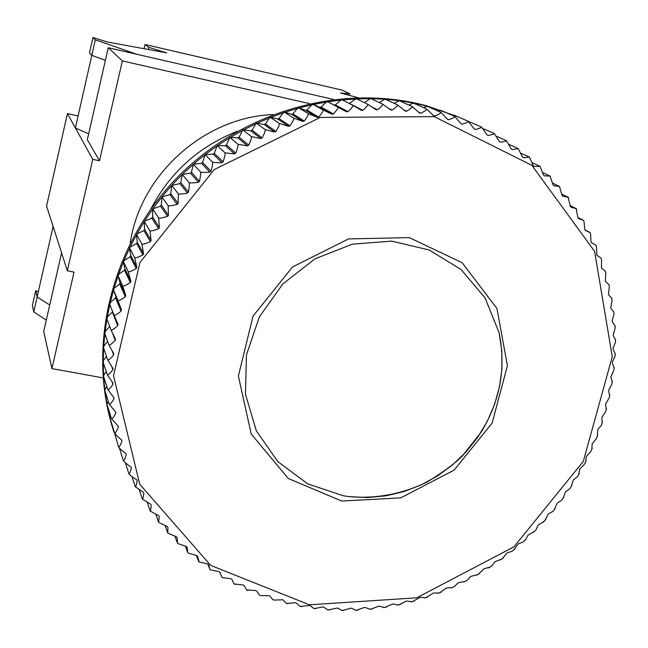 <?xml version="1.0" encoding="UTF-8"?>
<svg xmlns="http://www.w3.org/2000/svg" width="648" height="648" viewBox="0 0 648 648"><rect width="100%" height="100%" fill="white"/><g stroke="black" fill="none" stroke-linecap="round" stroke-linejoin="round"><path stroke-width="0.97" d="M113.173 429.648C86.702 346.235 111.213 245.527 176.823 177.981C242.498 110.492 342.743 82.766 427.348 106.029L429.195 106.831C344.218 83.471 243.502 111.375 177.576 179.245C111.707 247.163 87.197 348.381 113.943 432.095M427.348 106.029L458.784 117.094M125.437 462.858L128.879 473.826C129.398 474.255 130.224 472.327 131.366 468.059L130.872 466.86C126.797 464.154 124.286 462.065 123.331 460.59C123.873 460.995 124.853 459.084 126.255 454.839L125.834 453.608C121.913 450.676 119.491 448.457 118.568 446.974L114.016 431.074M121.524 439.952L121.937 441.264L121.589 440.008C117.839 436.849 115.514 434.516 114.623 433.018L109.966 418.073L110.719 416.267M117.968 425.922L118.438 427.388L118.155 426.101L111.513 418.778L106.928 404.198L108.313 401.355M115.223 411.577L115.765 413.246L115.563 411.942L109.253 404.295L104.725 390.096L106.807 386.386M113.295 396.949L113.935 398.893L113.813 397.564L107.86 389.626L103.364 375.816L106.191 371.369M112.169 382.028L112.963 384.369L112.914 383.033L107.341 374.819L102.854 361.398L106.466 356.351M111.812 366.752L112.857 369.741L112.89 368.396L107.706 359.915L103.194 346.899L107.641 341.375M112.104 350.876L113.611 355.047L113.724 353.703L108.945 344.987L104.401 332.375L109.715 326.471M112.549 333.218L115.247 340.346L115.433 339.001L111.075 330.075L106.466 317.868L112.323 312.044L112.485 311.234M114.08 315.244L109.382 303.434L115.571 297.934L115.911 296.646L113.141 289.13L119.645 283.97L120.058 282.698L117.742 275.011L124.529 270.208L125.015 268.961L123.169 261.12L130.216 256.697L130.774 255.474L129.398 247.512L136.688 243.486L137.311 242.295L136.404 234.236L143.905 230.623L144.609 229.465L144.18 221.341L151.867 218.157L152.628 217.04L152.677 208.883L160.526 206.137L161.352 205.06L161.887 196.895L169.865 194.603L170.748 193.574L171.752 185.433L179.836 183.603L180.776 182.623L182.258 174.539L190.415 173.178L191.411 172.247L193.355 164.244L201.552 163.353L202.597 162.486L205.003 154.589L213.216 154.175L214.31 153.374L217.161 145.614L225.358 145.679L226.492 144.933L229.789 137.344L237.929 137.886L239.104 137.214L242.822 129.819L250.898 130.831L252.096 130.224L256.227 123.047L264.198 124.538L265.429 123.995L269.949 117.069L277.781 119.013L279.037 118.552L283.937 111.893L291.616 114.291L292.888 113.902L298.145 107.536L305.629 110.387L306.917 110.071L312.506 104.012L319.788 107.301L321.084 107.058L326.989 101.331L334.028 105.041L335.332 104.871L341.52 99.508L352.909 105.349C353.152 106.248 351.532 108.354 348.033 111.675L346.688 111.845L337.973 107.236C338.216 108.176 336.668 110.403 333.339 113.935L332.003 114.186L323.093 110.006C323.336 110.978 321.878 113.327 318.727 117.053L317.399 117.385L308.327 113.635C308.561 114.647 307.209 117.11 304.252 121.03L302.932 121.435L293.722 118.13C293.965 119.167 292.71 121.743 289.956 125.834L288.66 126.32L279.337 123.46C279.588 124.546 278.446 127.211 275.91 131.471L274.639 132.022L265.226 129.624C265.478 130.742 264.457 133.504 262.148 137.911L260.909 138.534L251.432 136.598C251.699 137.749 250.8 140.592 248.735 145.136L247.52 145.832L238.027 144.35C238.302 145.541 237.533 148.457 235.71 153.122L234.536 153.884L225.042 152.863C225.334 154.086 224.694 157.075 223.131 161.838L222.005 162.672C216.967 162.786 213.816 162.599 212.528 162.105C212.844 163.361 212.341 166.415 211.037 171.258L209.96 172.157C204.938 172.546 201.803 172.514 200.548 172.044C200.872 173.332 200.516 176.426 199.479 181.351L198.45 182.307C193.46 182.979 190.35 183.084 189.127 182.647C189.467 183.951 189.265 187.094 188.495 192.067L187.523 193.08C182.582 194.027 179.512 194.287 178.313 193.857L178.135 203.383L177.22 204.444C172.344 205.659 169.322 206.064 168.148 205.659L168.431 215.249L167.573 216.359C162.778 217.833 159.813 218.376 158.679 217.987L159.416 227.618L158.622 228.776C153.924 230.51 151.024 231.19 149.923 230.81L151.122 240.449L150.401 241.647C145.816 243.632 142.989 244.442 141.92 244.077L143.581 253.692L142.933 254.923C138.478 257.151 135.732 258.082 134.703 257.734L136.825 267.308L136.25 268.564C131.941 271.018 129.284 272.079 128.288 271.731L130.872 281.224L130.369 282.512C126.214 285.193 123.663 286.359 122.699 286.011L125.744 295.407L125.315 296.719C121.338 299.603 118.884 300.875 117.96 300.534L121.451 309.801L121.103 311.129C117.312 314.207 114.971 315.584 114.08 315.244L118.009 324.348L117.742 325.685C114.145 328.949 111.926 330.415 111.075 330.075M349.394 103.542L356.06 98.528L367.853 104.328C368.096 105.195 366.404 107.171 362.759 110.265L361.414 110.363L352.909 105.349M364.411 102.635L370.559 98.399L382.749 104.19C383 105.017 381.235 106.863 377.452 109.731L376.115 109.739L367.853 104.328M379.315 102.562L384.961 99.12L397.54 104.919C397.799 105.705 395.977 107.414 392.072 110.047L390.744 109.982L382.749 104.19M394.187 103.372L399.217 100.675L412.177 106.507C412.444 107.268 410.581 108.832 406.571 111.221L405.251 111.075L397.54 104.919M408.969 105.065L413.27 103.064L426.611 108.953C426.894 109.674 424.983 111.1 420.884 113.238L419.588 113.019L412.177 106.507M423.638 107.641L427.089 106.264L440.786 112.234C441.085 112.922 439.15 114.202 434.978 116.081L433.698 115.79L426.611 108.953M438.161 111.092L440.616 110.265L454.669 116.34L461.068 123.776L462.291 124.214C466.463 122.893 468.447 121.913 468.245 121.273L453.803 115.052L452.507 115.409M300.048 606.326L296.282 602.988L295.043 602.721L286.886 603.523M313.899 608.472L309.874 605.435L300.632 606.431M188.187 553.052L196.628 555.522L197.6 556.324L199.155 561.954L207.546 563.938L208.567 564.667L210.041 569.762L218.935 571.666L220.004 572.338L221.843 577.214L222.596 577.652L230.769 578.688L231.871 579.296L234.049 583.937L243 584.99L244.134 585.525L246.629 589.931L255.587 590.555L256.754 591.025L259.54 595.164L260.82 595.642L269.673 595.771L272.727 599.643L274.201 600.089L282.868 599.765L286.351 603.393M274.201 600.089L273.343 599.829M327.872 609.833L323.611 607.111L322.348 606.99L314.539 608.553M260.82 595.642L260.059 595.358M341.925 610.416L337.438 608.01L328.56 609.881M247.73 590.409L247.058 590.117M356.011 610.214L351.321 608.14L342.654 610.424M234.973 584.407L234.39 584.115M370.081 609.233L365.213 607.5L363.949 607.589L356.781 610.181M222.596 577.652L222.11 577.368M219.81 572.216L221.843 577.214M384.11 607.484L379.08 606.091L370.899 609.152M207.814 564.125L210.041 569.762M398.042 604.973L392.874 603.928L384.953 607.354M199.155 561.954L198.701 561.573M196.336 555.482L198.693 561.597M411.845 601.717L406.555 601.02L398.917 604.795M185.417 546.288L187.693 552.509M425.477 597.715L420.082 597.383L412.744 601.474M177.763 543.486L186.227 546.45L187.151 547.309L187.701 552.509M175.025 536.382L177.512 543.235L177.252 537.662L176.377 536.746L167.783 533.093M438.907 593.001L433.415 593.017L426.392 597.424M165.191 525.779L167.937 533.272M452.077 587.574L446.521 587.955L439.822 592.645M158.736 522.45L167.119 526.427L167.945 527.399L167.767 533.085M155.957 514.512L158.63 522.32L159.254 516.553L158.493 515.541L150.198 511.061L147.339 502.573M464.964 581.45L458.201 582.755L454.37 586.545L452.993 587.161M477.536 574.663L470.772 576.388L467.216 580.308L465.872 580.989M135.246 486.713L143.24 492.148L143.88 493.258C143.297 497.34 142.779 499.284 142.325 499.09L150.522 504.095L151.219 505.165C150.911 509.117 150.547 511.053 150.133 510.972L150.198 511.061M139.369 489.993L142.325 499.09M489.75 567.227L484.105 568.701L478.427 574.152M132.062 476.758L135.23 486.689C135.724 487.004 136.396 485.069 137.246 480.881L136.679 479.723C132.516 477.284 129.924 475.324 128.895 473.858M501.568 559.167L494.861 561.735L491.881 565.85L490.617 566.668M512.965 550.5L511.896 551.359L507.344 552.704L502.411 558.56M119.459 448.173L123.331 460.59M523.9 541.258L522.831 542.206L518.327 543.826L513.767 549.852M534.349 531.457L527.901 535.272L525.747 539.606L524.669 540.57M121.937 441.264C120.269 445.46 119.143 447.363 118.568 446.974M544.28 521.146L537.953 525.366L536.082 529.74L535.07 530.744M118.438 427.388C116.502 431.519 115.231 433.399 114.623 433.018M553.667 510.332L552.655 511.564L548.33 513.977L544.952 520.409M115.765 413.246C113.57 417.304 112.153 419.143 111.513 418.778M562.472 499.057L561.5 500.378L557.256 503.059L554.283 509.579M113.935 398.893C111.488 402.854 109.933 404.652 109.253 404.295M570.686 487.353L569.762 488.754L565.607 491.702L563.039 498.296M112.963 384.369C110.273 388.225 108.572 389.975 107.86 389.626M578.275 475.243L577.4 476.726L573.342 479.949L571.196 486.591M112.857 369.741C109.925 373.467 108.086 375.16 107.341 374.819M585.209 462.777L584.399 464.333L579.83 468.95L578.721 474.49M113.611 355.047C110.452 358.636 108.483 360.264 107.706 359.915M591.478 449.979L590.741 451.599L586.351 456.516L585.598 462.032M115.247 340.346C111.861 343.78 109.763 345.327 108.945 344.987M597.059 436.89L596.395 438.575L592.207 443.783L591.81 449.258M112.323 312.044L117.742 325.685M601.935 423.549L601.352 425.274L597.812 429.575L597.335 436.193M115.571 297.934L121.103 311.129M115.911 296.646L121.451 309.801M113.141 289.13L117.96 300.534M606.083 409.981L605.588 411.755L601.83 417.547L602.154 422.885M119.645 283.97L125.315 296.719M120.058 282.698L125.744 295.407M117.742 275.011L122.699 286.011M609.493 396.244L609.096 398.042L605.572 404.125L606.253 409.358M124.529 270.208L130.369 282.512M125.015 268.961L130.872 281.224M123.169 261.12L128.288 271.731M612.141 382.369L611.85 384.183L608.585 390.55L609.614 395.661M130.216 256.697L136.25 268.564M130.774 255.474L136.825 267.308M129.398 247.512L134.703 257.734M614.037 368.388L613.842 370.211L610.853 376.861L612.23 381.826M136.688 243.486L142.933 254.923M137.311 242.295L143.581 253.692M136.404 234.236L141.92 244.077M615.155 354.359L615.057 356.173L612.465 361.835L612.368 363.099L614.093 367.902M143.905 230.623L150.401 241.647M144.609 229.465L151.122 240.449M144.18 221.341L149.923 230.81M615.495 340.313L615.503 342.104L613.146 348.041L613.121 349.304L615.179 353.921M151.867 218.157L158.622 228.776M152.628 217.04L159.416 227.618M152.677 208.883L158.679 217.987M615.049 326.292L615.155 328.05L613.105 335.51L615.495 339.925M160.526 206.137L167.573 216.359M161.352 205.06L168.431 215.249M161.887 196.895L168.148 205.659M613.818 312.352L614.012 314.061L612.206 320.517L612.32 321.773L615.033 325.96M169.865 194.603L177.22 204.444M170.748 193.574L178.135 203.383M171.752 185.433L178.313 193.857M611.793 298.517L612.085 300.17L610.756 308.124L613.786 312.061M179.836 183.603L187.523 193.08M180.776 182.623L188.495 192.067M182.258 174.539L189.127 182.647M608.99 284.837L609.355 286.424L608.423 294.605L611.753 298.274M190.415 173.178L198.45 182.307M191.411 172.247L199.479 181.351M193.355 164.244L200.548 172.044M605.402 271.366L605.84 272.865L605.321 281.264L608.942 284.642M201.552 163.353L209.96 172.157M202.597 162.486L211.037 171.258M205.003 154.589L212.528 162.105M601.036 258.131L601.538 259.54L601.457 268.134L605.354 271.204M213.216 154.175L222.005 162.672M214.31 153.374L223.131 161.838M217.161 145.614L225.042 152.863M595.901 245.187L596.46 246.491L596.832 255.263L600.988 258.009M225.358 145.679L234.536 153.884M226.492 144.933L235.71 153.122M229.789 137.344L238.027 144.35M583.451 220.393L584.01 221.414L584.763 229.368L585.355 230.461L590.012 232.559L590.611 233.774L590.936 241.558L591.462 242.692L595.86 245.09L596.46 246.491M237.929 137.886L247.52 145.832M239.104 137.214L248.735 145.136M585.079 229.951L589.858 232.446L590.611 233.774M242.822 129.819L251.432 136.598M250.898 130.831L260.909 138.534M252.096 130.224L262.148 137.911M577.87 217.493L583.419 220.385L578.526 218.619L577.87 217.558L576.153 208.607M256.227 123.047L265.226 129.624M264.198 124.538L274.639 132.022M265.429 123.995L275.91 131.471M570.224 205.602L576.113 208.616L570.993 207.19L570.272 206.169L568.134 197.259M269.949 117.069L279.337 123.46M277.781 119.013L288.66 126.32M279.037 118.552L289.956 125.834M561.832 194.141L568.102 197.276L562.772 196.223L561.994 195.251L559.418 186.381M283.937 111.893L293.722 118.13M291.616 114.291L302.932 121.435M292.888 113.902L304.252 121.03M552.704 183.149L559.394 186.422L553.894 185.757L553.044 184.826L550.03 176.021M298.145 107.536L308.327 113.635M305.629 110.387L317.399 117.385M306.917 110.071L318.727 117.053M542.854 172.652L550.03 176.086L544.369 175.835L543.461 174.952L540.003 166.228M312.506 104.012L323.093 110.006M319.788 107.301L332.003 114.186M321.084 107.058L333.339 113.935M532.292 162.689L540.027 166.301L534.227 166.479L533.272 165.653L529.359 157.027M326.989 101.331L337.973 107.236M334.028 105.041L346.688 111.845M335.332 104.871L348.033 111.675M521.024 153.284L529.408 157.116L523.503 157.731L522.499 156.962L518.133 148.465M349.612 103.526L362.759 110.265M509.061 144.455L518.206 148.554L512.228 149.623L511.175 148.918L506.363 140.567M372.381 107.22L377.452 109.731M496.384 136.218L506.453 140.657C506.307 141.175 504.298 141.685 500.434 142.187L499.325 141.548L494.27 133.504L482.946 128.571M388.735 108.451L392.072 110.047M468.383 121.354L481.48 127.008L487.004 134.881L488.147 135.456C492.14 134.695 494.149 134.031 494.181 133.456L494.068 133.367M404.052 110.047L406.571 111.221M474.231 128.936L475.421 129.462C479.512 128.426 481.513 127.599 481.432 126.984L481.351 126.927M475.421 129.462L474.239 128.952L468.204 121.241M418.851 112.307L420.884 113.238M460.963 123.63L462.291 124.214M433.261 115.312L434.978 116.081M447.298 119.086L448.797 119.75C453.025 118.13 454.985 116.996 454.669 116.34M448.797 119.75L447.541 119.378L440.786 112.234M341.771 501.058L400.78 497.867L454.175 470.084L492.083 423.136L507.416 365.731L496.967 308.57L462.162 262.715L409.244 237.597L348.527 238.926L292.507 266.984L253.036 316.135L238.383 376.018L251.238 434.055L288.368 478.54L341.771 501.058M343.319 495.777L307.719 483.854L277.773 461.579L256.308 430.782L245.462 394.154L246.426 355.023L259.257 317.083L282.828 283.97L314.904 258.868L352.382 244.158L391.667 241.137L429.065 249.942L461.149 269.56L485.141 298.015L499.041 332.627L501.787 350.43L501.941 368.566L499.519 386.678L494.586 404.417L487.247 421.427L477.649 437.384L465.993 451.988L452.498 464.948L437.424 476.013L421.062 484.963L403.728 491.63L385.763 495.85L367.505 497.543L349.329 496.651L343.319 495.777M46.308 320.072L33.753 311.891L32.4 305.386L35.713 290.717L38.264 291.964M309.38 103.583L122.359 60.904L108.265 47.717L333.485 99.428L136.85 54.278L95.321 39.812L91.805 55.347L105.397 60.305L91.805 55.347L75.379 127.956L67.424 113.603L46.583 206.064L53.096 226.403L37.122 296.995L49.734 304.989L37.122 296.995L33.753 311.891M37.122 296.995L35.713 290.717M61.584 252.89L43.716 331.46L51.929 368.599L103.048 377.897M122.359 60.904L99.492 160.793L87.334 139.709L108.265 47.717M88.671 133.844L75.379 127.956L92.769 159.368L99.492 160.793M92.769 159.368L67.327 270.807L74.018 272.12L51.929 368.599M53.096 226.403L67.327 270.807M67.424 113.603L78.1 115.935M272.921 114.542C204.096 117.272 140.203 174.628 130.216 243.073M237.371 131.277C198.798 146.489 169.898 172.506 150.668 209.336M95.321 39.812L92.956 37.519L107.317 41.999L166.722 52.861L148.821 47.369L144.99 44.51L144.018 48.713M144.99 44.51L342.371 90.169L349.823 93.806L349.426 95.378M349.823 93.806L340.532 92.98L357.834 97.637M91.805 55.347L89.497 52.82L92.956 37.519M148.821 47.369L148.327 49.499M309.444 604.795L210.721 565.42L139.701 484.186L113.513 375.686L139.936 262.464L214.342 169.517L320.323 117.418L434.217 116.632L531.878 165.337L594.621 251.408L612.255 356.716L583.313 461.392L513.945 546.831L416.737 597.804L309.444 604.795M313.591 608.432L315.649 608.691M327.499 609.809L329.743 609.962M341.48 610.408L343.902 610.432M355.493 610.238L358.077 610.116M369.498 609.29L372.236 609.015M383.454 607.589L386.329 607.144M397.329 605.127L400.31 604.495M411.067 601.927L414.145 601.101M424.643 597.991L427.793 596.97M438.008 593.341L441.215 592.11M451.138 587.987L454.37 586.545M463.984 581.953L467.216 580.308M476.523 575.254L479.739 573.399M488.705 567.899L491.881 565.85M500.507 559.929L503.618 557.685M511.896 551.359L514.917 548.921M522.831 542.206L525.747 539.606M533.296 532.51L536.082 529.74M543.243 522.28L545.891 519.372M552.655 511.564L555.142 508.534M561.5 500.378L563.817 497.235M569.762 488.754L571.892 485.53M577.4 476.726L579.336 473.437M584.399 464.333L586.14 461.003M590.741 451.599L592.272 448.254M596.395 438.575L597.723 435.221M601.352 425.274L602.47 421.953M605.588 411.755L606.496 408.475M609.096 398.042L609.8 394.834M611.85 384.183L612.36 381.073M613.842 370.211L614.166 367.214M615.057 356.173L615.211 353.306M615.503 342.104L615.495 339.39M615.155 328.05L615.001 325.499M614.012 314.061L613.737 311.68M612.085 300.17L611.704 297.975M609.355 286.424L608.893 284.423M605.84 272.865L605.313 271.067M601.538 259.54L600.963 257.945M584.01 221.414L583.419 220.385M576.671 209.466L576.113 208.616M568.62 197.972L568.102 197.276M559.864 186.972L559.394 186.422M550.436 176.507L550.03 176.086M286.165 603.345L287.834 603.75M299.797 606.277L301.668 606.617M499.041 332.627C506.226 367.311 500.305 400.432 481.27 431.997L462.55 455.682C455.787 462.85 443.912 471.663 426.927 482.112C402.011 494.116 376.14 498.968 349.329 496.651"/></g></svg>
